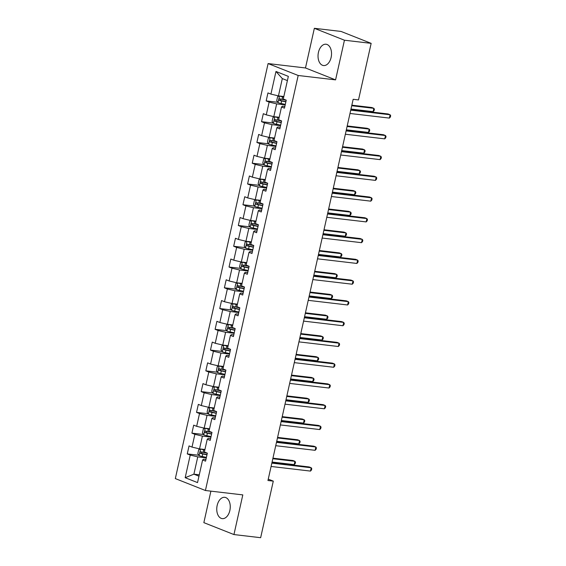 <?xml version="1.0" encoding="UTF-8"?>
<svg xmlns="http://www.w3.org/2000/svg" width="566" height="566" viewBox="0 0 566 566"><rect width="100%" height="100%" fill="white"/><g stroke="black" fill="none" stroke-linecap="round" stroke-linejoin="round"><path stroke-width="0.85" d="M229.853 510.482A10.726 6.686 -83.3 0 0 224.759 497.323A10.726 6.686 -83.3 0 0 217.16 505.459A10.726 6.686 -83.3 0 0 222.254 518.626A10.726 6.686 -83.3 0 0 229.853 510.482M331.124 57.399A10.726 6.686 -83.3 0 0 326.037 44.233A10.726 6.686 -83.3 0 0 318.439 52.376A10.726 6.686 -83.3 0 0 323.533 65.543A10.726 6.686 -83.3 0 0 331.124 57.399M210.892 491.147L203.852 522.644L233.942 534.559L260.65 537.7L273.293 481.128L268.256 479.14M268.093 63.569L175.326 478.588L205.416 490.503L298.183 75.483L268.093 63.569L305.484 67.962L335.574 79.877L344.439 40.214L314.349 28.3L305.484 67.962M314.349 28.3L341.057 31.441L371.147 43.356L344.439 40.214M205.939 459.458L203.611 459.189L202.593 459.974L205.564 461.148L207.347 453.161L204.376 451.986L207.234 439.209L210.205 440.383L211.988 432.396L209.017 431.221L211.875 418.444L214.847 419.618L216.629 411.631L213.658 410.456L216.516 397.679L219.488 398.853L221.271 390.865L218.299 389.691L221.157 376.914L224.129 378.088L225.912 370.107L222.94 368.926L225.799 356.148L228.77 357.33L230.553 349.342L227.582 348.168L230.44 335.39L233.411 336.565L235.194 328.577L232.23 327.403L235.081 314.625L238.053 315.8L239.835 307.812L236.871 306.638L239.722 293.86L242.694 295.035L244.477 287.047L241.512 285.872L244.363 273.095L247.335 274.269L249.118 266.282L246.153 265.107L249.005 252.33L251.976 253.504L253.759 245.517L250.795 244.342L253.646 231.565L256.617 232.739L258.4 224.759L255.436 223.577L258.287 210.8L261.259 211.974L263.041 203.993L260.077 202.819L262.928 190.035L265.9 191.216L267.683 183.228L264.718 182.054L267.569 169.276L270.541 170.451L272.324 162.463L269.359 161.289L272.211 148.511L275.182 149.686L276.965 141.698L274.001 140.524L276.852 127.746L279.823 128.921L281.606 120.933L278.642 119.759L281.493 106.981L284.465 108.156L286.247 100.168L283.283 98.993L288.342 76.368L275.975 71.472L282.314 78.589L278.444 95.887L283.835 96.524M202.593 459.974L197.534 482.6L185.174 477.704L190.233 455.078L187.261 453.904L198.892 455.269M275.975 71.472L270.916 94.097L267.951 92.923L266.169 100.911L269.133 102.085L266.275 114.863L263.31 113.688L261.527 121.676L264.492 122.85L261.634 135.628L258.669 134.453L256.886 142.441L259.851 143.615L256.992 156.393L254.028 155.218L252.238 163.206L255.209 164.381L252.351 177.158L249.387 175.984L247.597 183.971L250.568 185.146L247.71 197.923L244.745 196.749L242.956 204.729L245.927 205.911L243.069 218.688L240.104 217.507L238.314 225.494L241.286 226.669L238.428 239.446L235.463 238.272L233.673 246.26L236.645 247.434L233.786 260.211L230.822 259.037L229.032 267.025L232.003 268.199L229.145 280.977L226.181 279.802L224.391 287.79L227.362 288.964L224.504 301.742L221.539 300.567L219.75 308.555L222.721 309.729L219.863 322.507L216.898 321.332L215.108 329.32L218.08 330.494L215.221 343.272L212.257 342.097L210.467 350.078L213.439 351.26L210.58 364.037L207.616 362.863L205.826 370.843L208.797 372.018L205.939 384.802L202.975 383.621L201.185 391.608L204.156 392.783L201.298 405.56L198.333 404.386L196.544 412.373L199.515 413.548L196.657 426.325L193.692 425.151L191.902 433.139L194.874 434.313L192.015 447.09L189.051 445.916L187.261 453.904M371.147 43.356L358.504 99.92L353.163 99.298L267.951 480.506L273.293 481.128M207.234 439.209L208.253 438.424L210.58 438.692M204.927 449.517L199.543 448.88L202.402 436.103L210.934 437.108M192.015 447.09L199.543 448.88M194.874 434.313L202.402 436.103M211.875 418.444L212.894 417.658L215.221 417.934M209.569 428.752L204.185 428.115L207.043 415.338L215.575 416.343M196.657 426.325L204.185 428.115M199.515 413.548L207.043 415.338M216.516 397.679L217.535 396.893L219.863 397.169M214.21 407.987L208.826 407.35L211.684 394.573L220.216 395.577M201.298 405.56L208.826 407.35M204.156 392.783L211.684 394.573M221.157 376.914L222.176 376.128L224.504 376.404M218.858 387.222L213.467 386.592L216.325 373.808L224.858 374.812M205.939 384.802L213.467 386.592M208.797 372.018L216.325 373.808M225.799 356.148L226.817 355.363L229.145 355.639M223.499 366.457L218.108 365.827L220.966 353.05L229.499 354.047M210.58 364.037L218.108 365.827M213.439 351.26L220.966 353.05M230.44 335.39L231.459 334.598L233.786 334.874M228.14 345.692L222.749 345.062L225.608 332.284L234.14 333.289M215.221 343.272L222.749 345.062M218.08 330.494L225.608 332.284M235.081 314.625L236.1 313.84L238.428 314.109M232.782 324.926L227.391 324.297L230.249 311.519L238.781 312.524M219.863 322.507L227.391 324.297M222.721 309.729L230.249 311.519M239.722 293.86L240.741 293.075L243.069 293.344M237.423 304.168L232.032 303.532L234.89 290.754L243.422 291.759M224.504 301.742L232.032 303.532M227.362 288.964L234.89 290.754M244.363 273.095L245.382 272.31L247.71 272.579M242.064 283.403L236.673 282.767L239.531 269.989L248.064 270.994M229.145 280.977L236.673 282.767M232.003 268.199L239.531 269.989M249.005 252.33L250.023 251.545L252.351 251.82M246.705 262.638L241.314 262.001L244.172 249.224L252.705 250.229M233.786 260.211L241.314 262.001M236.645 247.434L244.172 249.224M253.646 231.565L254.665 230.779L256.992 231.055M251.346 241.873L245.955 241.236L248.814 228.459L257.346 229.463M238.428 239.446L245.955 241.236M241.286 226.669L248.814 228.459M258.287 210.8L259.306 210.014L261.634 210.29M255.988 221.108L250.596 220.478L253.455 207.701L261.987 208.698M243.069 218.688L250.596 220.478M245.927 205.911L253.455 207.701M262.928 190.035L263.947 189.249L266.275 189.525M260.629 200.343L255.238 199.713L258.096 186.936L266.628 187.94M247.71 197.923L255.238 199.713M250.568 185.146L258.096 186.936M267.569 169.276L268.588 168.491L270.916 168.76M265.27 179.578L259.879 178.948L262.737 166.171L271.27 167.175M252.351 177.158L259.879 178.948M255.209 164.381L262.737 166.171M272.211 148.511L273.236 147.726L275.557 147.995M269.911 158.82L264.52 158.183L267.378 145.405L275.911 146.41M256.992 156.393L264.52 158.183M259.851 143.615L267.378 145.405M276.852 127.746L277.878 126.961L280.198 127.23M274.552 138.054L269.161 137.418L272.02 124.64L280.552 125.645M261.634 135.628L269.161 137.418M264.492 122.85L272.02 124.64M281.493 106.981L282.519 106.196L284.84 106.472M279.194 117.289L273.803 116.653L276.661 103.875L285.193 104.88M266.275 114.863L273.803 116.653M269.133 102.085L276.661 103.875M270.916 94.097L278.444 95.887M233.942 534.559L242.807 494.896L205.416 490.503M335.574 79.877L298.183 75.483M287.394 80.598L282.314 78.589M199.274 474.803L193.89 474.174L198.97 476.183M206.293 457.873L197.76 456.868L193.89 474.174L185.174 477.704M190.233 455.078L197.76 456.868M266.169 100.911L277.793 102.276M261.527 121.676L273.152 123.041M256.886 142.441L268.51 143.806M252.238 163.206L263.869 164.572M247.597 183.971L259.228 185.337M242.956 204.729L254.587 206.102M238.314 225.494L249.946 226.86M233.673 246.26L245.304 247.625M229.032 267.025L240.663 268.39M224.391 287.79L236.022 289.155M219.75 308.555L231.381 309.92M215.108 329.32L226.74 330.685M210.467 350.078L222.098 351.451M205.826 370.843L217.457 372.209M201.185 391.608L212.816 392.974M196.544 412.373L208.175 413.739M191.902 433.139L203.534 434.504M350.736 110.144L390.115 114.771L389.373 118.096L349.993 113.469M350.856 109.592L388.085 113.964L390.115 114.771L390.674 115.69L390.377 117.021L389.373 118.096M279.533 96.001L277.609 96.687L276.717 100.677L278.048 102.658A3.644 0.467 12.6 0 0 281.09 103.5L285.306 104.392M280.998 96.192L283.757 96.864M279.604 96.029A3.644 0.467 12.6 0 0 282.575 96.85L283.707 97.083M350.977 109.054L373.107 111.658L373.85 108.325L371.82 107.526L351.847 105.177M286.226 100.267L282.01 99.375A3.644 0.467 -167.4 0 1 279.71 98.788C278.79 99.05 278.67 99.581 279.356 100.38A3.644 0.467 12.6 0 0 281.656 100.974L285.872 101.859M285.922 101.639L280.892 100.564L280.368 99.383M373.107 111.658L374.112 110.582L374.409 109.245L373.85 108.325L351.719 105.729M346.095 130.902L385.474 135.536L384.731 138.861L345.352 134.234M346.215 130.35L383.444 134.729L385.474 135.536L386.033 136.456L385.736 137.786L384.731 138.861M341.454 151.667L380.833 156.294L380.09 159.626L340.711 154.999M341.574 151.115L378.803 155.494L380.833 156.294L381.392 157.221L381.095 158.551L380.09 159.626M274.892 116.766L272.968 117.452L272.076 121.442L273.406 123.416A3.644 0.467 12.6 0 0 276.449 124.265L280.665 125.157M276.357 116.957L279.116 117.629M274.963 116.794A3.644 0.467 12.6 0 0 277.934 117.615L279.066 117.848M346.335 129.819L368.466 132.423L369.209 129.09L367.178 128.291L347.206 125.942M281.585 121.025L277.368 120.141A3.644 0.467 -167.4 0 1 275.069 119.553C274.149 119.815 274.029 120.346 274.715 121.145A3.644 0.467 12.6 0 0 277.015 121.74L281.231 122.624M281.281 122.398L276.25 121.329L275.727 120.141M368.466 132.423L369.471 131.34L369.768 130.01L369.209 129.09L347.078 126.494M270.251 137.531L268.326 138.217L267.435 142.208L268.765 144.181A3.644 0.467 12.6 0 0 271.807 145.03L276.024 145.915M271.715 137.722L274.475 138.387M270.322 137.552A3.644 0.467 12.6 0 0 273.293 138.373L274.425 138.613M341.694 150.584L363.825 153.188L364.568 149.856L362.537 149.049L342.564 146.707M276.944 141.79L272.727 140.906A3.644 0.467 -167.4 0 1 270.428 140.311C269.508 140.58 269.388 141.111 270.074 141.91A3.644 0.467 12.6 0 0 272.366 142.505L276.59 143.389M276.64 143.163L271.609 142.094L271.086 140.906M363.825 153.188L364.829 152.105L365.127 150.775L364.568 149.856L342.437 147.259M336.812 172.432L376.192 177.059L375.449 180.391L336.07 175.757M336.933 171.88L374.161 176.259L376.192 177.059L376.751 177.979L376.454 179.309L375.449 180.391M332.171 193.197L371.551 197.824L370.808 201.156L331.428 196.522M332.292 192.645L369.52 197.018L371.551 197.824L372.11 198.744L371.812 200.074L370.808 201.156M327.53 213.962L366.91 218.589L366.167 221.914L326.787 217.287M327.65 213.41L364.879 217.783L366.91 218.589L367.468 219.509L367.171 220.839L366.167 221.914M265.61 158.289L263.685 158.982L262.794 162.973L264.124 164.947A3.644 0.467 12.6 0 0 267.166 165.796L271.383 166.68M267.074 158.48L269.833 159.152M265.68 158.317A3.644 0.467 12.6 0 0 268.652 159.138L269.784 159.379M337.053 171.349L359.184 173.946L359.926 170.621L357.896 169.814L337.923 167.465M272.303 162.555L268.086 161.671A3.644 0.467 -167.4 0 1 265.787 161.077C264.867 161.338 264.747 161.876 265.433 162.675A3.644 0.467 12.6 0 0 267.725 163.263L271.949 164.154M271.998 163.928L266.968 162.859L266.445 161.671M359.184 173.946L360.188 172.871L360.485 171.54L359.926 170.621L337.796 168.017M260.968 179.054L259.044 179.74L258.153 183.738L259.483 185.712A3.644 0.467 12.6 0 0 262.525 186.561L266.742 187.445M262.433 179.245L265.192 179.917M261.039 179.082A3.644 0.467 12.6 0 0 264.011 179.903L265.143 180.144M332.412 192.115L354.542 194.711L355.285 191.386L353.255 190.579L333.282 188.23M267.661 183.32L263.445 182.436A3.644 0.467 -167.4 0 1 261.145 181.842C260.226 182.103 260.105 182.641 260.792 183.441A3.644 0.467 12.6 0 0 263.084 184.028L267.308 184.919M267.357 184.693L262.327 183.617L261.803 182.436M354.542 194.711L355.547 193.636L355.844 192.306L355.285 191.386L333.155 188.782M256.327 199.819L254.403 200.505L253.511 204.503L254.841 206.477A3.644 0.467 12.6 0 0 257.884 207.326L262.1 208.21M257.792 200.01L260.551 200.682M256.398 199.848A3.644 0.467 12.6 0 0 259.37 200.668L260.502 200.909M327.771 212.873L349.901 215.476L350.644 212.151L348.614 211.344L328.641 208.995M263.02 204.085L258.804 203.194A3.644 0.467 -167.4 0 1 256.504 202.607C255.584 202.869 255.464 203.399 256.15 204.206A3.644 0.467 12.6 0 0 258.443 204.793L262.666 205.684M262.716 205.458L257.686 204.383L257.162 203.201M349.901 215.476L350.906 214.401L351.203 213.071L350.644 212.151L328.513 209.547M251.686 220.584L249.762 221.271L248.87 225.268L250.2 227.242A3.644 0.467 12.6 0 0 253.243 228.091L257.459 228.975M253.151 220.775L255.91 221.448M251.757 220.613A3.644 0.467 12.6 0 0 254.728 221.433L255.86 221.674M323.129 233.638L345.26 236.241L346.003 232.916L343.972 232.11L324 229.761M258.379 224.851L254.162 223.959A3.644 0.467 -167.4 0 1 251.863 223.372C250.943 223.634 250.823 224.164 251.509 224.971A3.644 0.467 12.6 0 0 253.801 225.558L258.025 226.442M258.075 226.223L253.044 225.148L252.521 223.966M345.26 236.241L346.265 235.166L346.562 233.836L346.003 232.916L323.872 230.312M247.045 241.349L245.12 242.036L244.229 246.026L245.559 248.007A3.644 0.467 12.6 0 0 248.594 248.849L252.818 249.74M248.509 241.54L251.269 242.213M247.116 241.378A3.644 0.467 12.6 0 0 250.087 242.198L251.219 242.432M318.488 254.403L340.619 257.006L341.362 253.681L339.331 252.875L319.358 250.526M253.738 245.616L249.521 244.724A3.644 0.467 -167.4 0 1 247.222 244.137C246.302 244.399 246.182 244.929 246.868 245.729A3.644 0.467 12.6 0 0 249.16 246.323L253.384 247.208M253.434 246.988L248.403 245.913L247.88 244.731M340.619 257.006L341.623 255.931L341.921 254.601L341.362 253.681L319.231 251.078M242.404 262.115L240.479 262.801L239.588 266.791L240.918 268.765A3.644 0.467 12.6 0 0 243.953 269.614L248.177 270.506M243.868 262.306L246.627 262.978M242.474 262.143A3.644 0.467 12.6 0 0 245.446 262.964L246.578 263.197M313.847 275.168L335.978 277.772L336.72 274.439L334.69 273.64L314.717 271.291M249.097 266.374L244.88 265.489A3.644 0.467 -167.4 0 1 242.581 264.902C241.661 265.164 241.54 265.695 242.227 266.494A3.644 0.467 12.6 0 0 244.519 267.088L248.743 267.973M248.792 267.753L243.762 266.678L243.239 265.489M335.978 277.772L336.982 276.696L337.279 275.359L336.72 274.439L314.59 271.843M237.762 282.88L235.838 283.566L234.947 287.556L236.277 289.53A3.644 0.467 12.6 0 0 239.312 290.379L243.536 291.271M239.227 283.071L241.986 283.736M237.833 282.908A3.644 0.467 12.6 0 0 240.805 283.722L241.937 283.962M309.206 295.933L331.336 298.537L332.079 295.204L330.049 294.398L310.076 292.056M244.455 287.139L240.239 286.255A3.644 0.467 -167.4 0 1 237.939 285.66C237.02 285.929 236.899 286.46 237.586 287.259A3.644 0.467 12.6 0 0 239.878 287.853L244.102 288.738M244.151 288.511L239.121 287.443L238.597 286.255M331.336 298.537L332.341 297.454L332.638 296.124L332.079 295.204L309.949 292.608M233.121 303.645L231.197 304.331L230.305 308.321L231.635 310.295A3.644 0.467 12.6 0 0 234.671 311.144L238.894 312.029M234.586 303.836L237.345 304.501M233.192 303.666A3.644 0.467 12.6 0 0 236.164 304.487L237.295 304.727M304.565 316.698L326.695 319.295L327.438 315.97L325.408 315.163L305.435 312.821M239.814 307.904L235.597 307.02A3.644 0.467 -167.4 0 1 233.298 306.425C232.378 306.687 232.258 307.225 232.944 308.024A3.644 0.467 12.6 0 0 235.237 308.619L239.46 309.503M239.51 309.277L234.48 308.208L233.956 307.02M326.695 319.295L327.7 318.219L327.997 316.889L327.438 315.97L305.307 313.366M228.48 324.403L226.556 325.089L225.664 329.087L226.994 331.06A3.644 0.467 12.6 0 0 230.029 331.909L234.253 332.794M229.945 324.594L232.704 325.266M228.551 324.431A3.644 0.467 12.6 0 0 231.522 325.252L232.654 325.492M299.923 337.463L322.054 340.06L322.797 336.735L320.766 335.928L300.794 333.579M235.173 328.669L230.956 327.785A3.644 0.467 -167.4 0 1 228.657 327.19C227.737 327.452 227.617 327.99 228.303 328.789A3.644 0.467 12.6 0 0 230.595 329.377L234.819 330.268M234.869 330.042L229.838 328.966L229.315 327.785M322.054 340.06L323.059 338.984L323.356 337.654L322.797 336.735L300.666 334.131M223.839 345.168L221.914 345.854L221.023 349.852L222.353 351.826A3.644 0.467 12.6 0 0 225.388 352.675L229.612 353.559M225.303 345.359L228.063 346.031M223.91 345.196A3.644 0.467 12.6 0 0 226.881 346.017L228.013 346.258M295.282 358.228L317.413 360.825L318.156 357.5L316.125 356.693L296.152 354.344M230.532 349.434L226.315 348.55A3.644 0.467 -167.4 0 1 224.016 347.956C223.096 348.217 222.976 348.748 223.662 349.555A3.644 0.467 12.6 0 0 225.954 350.142L230.178 351.033M230.228 350.807L225.197 349.731L224.674 348.55M317.413 360.825L318.417 359.75L318.715 358.42L318.156 357.5L296.025 354.896M219.198 365.933L217.273 366.619L216.382 370.617L217.712 372.591A3.644 0.467 12.6 0 0 220.747 373.44L224.971 374.324M220.662 366.124L223.421 366.796M219.268 365.961A3.644 0.467 12.6 0 0 222.24 366.782L223.372 367.023M290.641 378.987L312.772 381.59L313.514 378.265L311.484 377.458L291.511 375.109M225.891 370.199L221.674 369.308A3.644 0.467 -167.4 0 1 219.375 368.721C218.455 368.982 218.335 369.513 219.021 370.32A3.644 0.467 12.6 0 0 221.313 370.907L225.537 371.798M225.586 371.572L220.556 370.497L220.032 369.315M312.772 381.59L313.769 380.515L314.073 379.185L313.514 378.265L291.384 375.661M214.556 386.698L212.632 387.385L211.741 391.375L213.071 393.356A3.644 0.467 12.6 0 0 216.106 394.198L220.33 395.089M216.021 386.889L218.78 387.561M214.627 386.727A3.644 0.467 12.6 0 0 217.599 387.547L218.731 387.781M286 399.752L308.13 402.355L308.873 399.03L306.843 398.223L286.87 395.875M221.249 390.965L217.033 390.073A3.644 0.467 -167.4 0 1 214.733 389.486C213.814 389.748 213.693 390.278 214.38 391.085A3.644 0.467 12.6 0 0 216.672 391.672L220.896 392.556M220.945 392.337L215.915 391.262L215.391 390.08M308.13 402.355L309.128 401.28L309.432 399.95L308.873 399.03L286.743 396.426M209.915 407.463L207.991 408.15L207.099 412.14L208.43 414.121A3.644 0.467 12.6 0 0 211.465 414.963L215.688 415.854M211.38 407.654L214.139 408.327M209.986 407.492A3.644 0.467 12.6 0 0 212.958 408.312L214.09 408.546M281.359 420.517L303.489 423.12L304.232 419.788L302.202 418.989L282.229 416.64M216.608 411.723L212.392 410.838A3.644 0.467 -167.4 0 1 210.092 410.251C209.172 410.513 209.052 411.043 209.738 411.843A3.644 0.467 12.6 0 0 212.031 412.437L216.254 413.322M216.304 413.102L211.274 412.027L210.75 410.845M303.489 423.12L304.487 422.045L304.791 420.708L304.232 419.788L282.101 417.192M205.274 428.229L203.35 428.915L202.458 432.905L203.788 434.879A3.644 0.467 12.6 0 0 206.823 435.728L211.047 436.619M206.739 428.42L209.498 429.085M205.345 428.257A3.644 0.467 12.6 0 0 208.316 429.078L209.448 429.311M276.717 441.282L298.848 443.885L299.591 440.553L297.56 439.747L277.588 437.405M211.967 432.488L207.75 431.603A3.644 0.467 -167.4 0 1 205.451 431.009C204.531 431.278 204.411 431.808 205.097 432.608A3.644 0.467 12.6 0 0 207.389 433.202L211.613 434.087M211.663 433.86L206.632 432.792L206.109 431.603M298.848 443.885L299.846 442.803L300.143 441.473L299.591 440.553L277.46 437.957M322.889 234.727L362.268 239.354L361.525 242.68L322.146 238.053M323.009 234.175L360.238 238.548L362.268 239.354L362.827 240.274L362.53 241.604L361.525 242.68M318.248 255.492L357.627 260.119L356.884 263.445L317.505 258.818M318.368 254.941L355.597 259.313L357.627 260.119L358.186 261.039L357.889 262.369L356.884 263.445M313.606 276.25L352.986 280.885L352.243 284.21L312.864 279.583M313.727 275.699L350.955 280.078L352.986 280.885L353.545 281.804L353.248 283.134L352.243 284.21M308.965 297.016L348.345 301.65L347.602 304.975L308.222 300.348M309.086 296.464L346.314 300.843L348.345 301.65L348.904 302.569L348.606 303.9L347.602 304.975M304.324 317.781L343.704 322.408L342.961 325.74L303.581 321.106M304.444 317.229L341.673 321.608L343.704 322.408L344.262 323.327L343.965 324.665L342.961 325.74M299.683 338.546L339.062 343.173L338.319 346.505L298.94 341.871M299.803 337.994L337.032 342.366L339.062 343.173L339.621 344.093L339.324 345.423L338.319 346.505M295.042 359.311L334.421 363.938L333.678 367.263L294.299 362.636M295.162 358.759L332.391 363.131L334.421 363.938L334.98 364.858L334.683 366.188L333.678 367.263M290.4 380.076L329.78 384.703L329.037 388.028L289.658 383.401M290.521 379.524L327.749 383.897L329.78 384.703L330.339 385.623L330.042 386.953L329.037 388.028M285.759 400.841L325.139 405.468L324.396 408.793L285.016 404.166M285.88 400.289L323.108 404.662L325.139 405.468L325.698 406.388L325.4 407.718L324.396 408.793M281.118 421.599L320.498 426.233L319.755 429.559L280.375 424.932M281.238 421.054L318.467 425.427L320.498 426.233L321.056 427.153L320.759 428.483L319.755 429.559M276.477 442.364L315.856 446.998L315.113 450.324L275.734 445.697M276.597 441.813L313.826 446.192L315.856 446.998L316.415 447.918L316.111 449.248L315.113 450.324M271.836 463.13L311.215 467.757L310.472 471.089L271.093 466.462M271.956 462.578L309.185 466.957L311.215 467.757L311.774 468.676L311.47 470.013L310.472 471.089M200.633 448.994L198.708 449.68L197.817 453.67L199.147 455.644A3.644 0.467 12.6 0 0 202.182 456.493L206.406 457.378M202.097 449.185L204.857 449.85M200.704 449.015A3.644 0.467 12.6 0 0 203.675 449.836L204.807 450.076M272.076 462.047L294.207 464.644L294.95 461.318L292.919 460.512L272.946 458.17M207.326 453.253L203.109 452.368A3.644 0.467 -167.4 0 1 200.81 451.774C199.89 452.043 199.77 452.574 200.449 453.373A3.644 0.467 12.6 0 0 202.748 453.967L206.972 454.852M207.022 454.625L201.991 453.557L201.468 452.368M294.207 464.644L295.204 463.568L295.502 462.238L294.95 461.318L272.819 458.722M279.491 96.015L278.012 102.609M281.656 100.974L281.09 103.5M282.575 96.85L282.01 99.375M280.892 100.564L279.356 100.38M274.843 116.78L273.371 123.367M277.015 121.74L276.449 124.265M277.934 117.615L277.368 120.141M276.25 121.329L274.715 121.145M270.201 137.545L268.73 144.132M272.366 142.505L271.807 145.03M273.293 138.373L272.727 140.906M271.609 142.094L270.074 141.91M265.56 158.31L264.089 164.897M267.725 163.263L267.166 165.796M268.652 159.138L268.086 161.671M266.968 162.859L265.433 162.675M260.919 179.075L259.447 185.662M263.084 184.028L262.525 186.561M264.011 179.903L263.445 182.436M262.327 183.617L260.792 183.441M256.278 199.84L254.806 206.427M258.443 204.793L257.884 207.326M259.37 200.668L258.804 203.194M257.686 204.383L256.15 204.206M251.637 220.606L250.165 227.192M253.801 225.558L253.243 228.091M254.728 221.433L254.162 223.959M253.044 225.148L251.509 224.971M246.995 241.364L245.524 247.958M249.16 246.323L248.594 248.849M250.087 242.198L249.521 244.724M248.403 245.913L246.868 245.729M242.354 262.129L240.883 268.716M244.519 267.088L243.953 269.614M245.446 262.964L244.88 265.489M243.762 266.678L242.227 266.494M237.713 282.894L236.241 289.481M239.878 287.853L239.312 290.379M240.805 283.722L240.239 286.255M239.121 287.443L237.586 287.259M233.072 303.659L231.6 310.246M235.237 308.619L234.671 311.144M236.164 304.487L235.597 307.02M234.48 308.208L232.944 308.024M228.431 324.424L226.959 331.011M230.595 329.377L230.029 331.909M231.522 325.252L230.956 327.785M229.838 328.966L228.303 328.789M223.789 345.189L222.318 351.776M225.954 350.142L225.388 352.675M226.881 346.017L226.315 348.55M225.197 349.731L223.662 349.555M219.148 365.954L217.677 372.541M221.313 370.907L220.747 373.44M222.24 366.782L221.674 369.308M220.556 370.497L219.021 370.32M214.507 386.712L213.035 393.306M216.672 391.672L216.106 394.198M217.599 387.547L217.033 390.073M215.915 391.262L214.38 391.085M209.866 407.478L208.394 414.071M212.031 412.437L211.465 414.963M212.958 408.312L212.392 410.838M211.274 412.027L209.738 411.843M205.225 428.243L203.753 434.83M207.389 433.202L206.823 435.728M208.316 429.078L207.75 431.603M206.632 432.792L205.097 432.608M200.583 449.008L199.112 455.595M202.748 453.967L202.182 456.493M203.675 449.836L203.109 452.368M201.991 453.557L200.449 453.373"/></g></svg>
